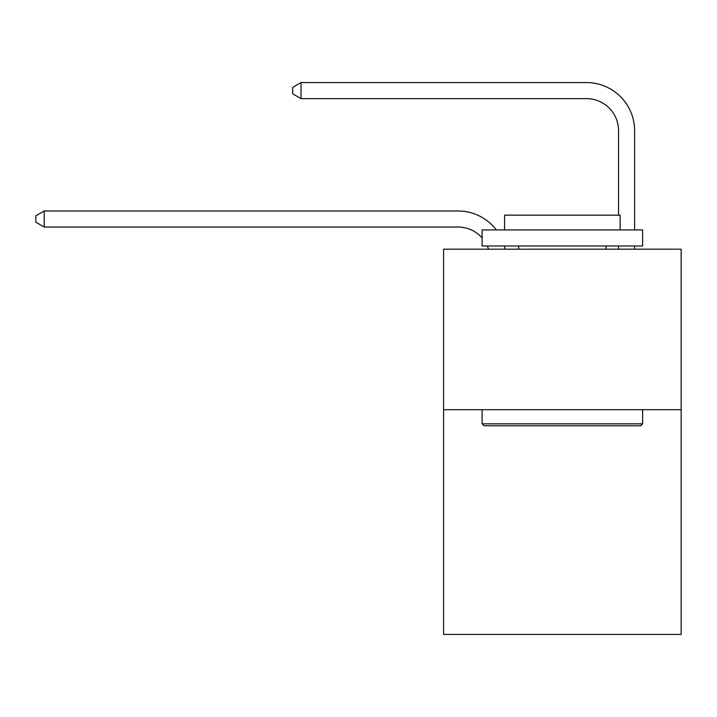 <?xml version="1.0" encoding="UTF-8"?>
<svg xmlns="http://www.w3.org/2000/svg" width="717" height="717" viewBox="0 0 717 717"><rect width="100%" height="100%" fill="white"/><g stroke="black" fill="none" stroke-linecap="round" stroke-linejoin="round"><path stroke-width="1.08" d="M681.15 409.703L681.15 634.437L443.581 634.437L443.581 249.184L681.15 249.184L681.15 409.703L443.581 409.703M488.546 249.184A32.104 32.104 -38.2 0 0 487.309 245.976A32.104 32.104 -52 0 1 488.546 249.184M458.02 227.029A32.104 32.104 -52 0 1 482.102 237.901A32.104 32.104 -38.2 0 0 458.02 227.029L44.194 227.029L35.85 222.216L35.85 215.799L44.194 210.977L458.02 210.977A48.156 48.156 128 0 1 496.307 229.924M618.547 215.154L618.547 130.718A32.104 32.104 102.1 0 0 586.443 98.614L301.032 98.614L292.688 93.802L292.688 87.375L301.032 82.563L586.443 82.563A48.156 48.156 56.5 0 1 634.599 130.718L634.599 229.924M484.029 425.755L482.102 423.837L642.62 423.837L640.702 425.755L484.029 425.755M642.62 229.924L642.62 245.976L482.102 245.976L482.102 229.924L642.62 229.924M504.58 229.924L504.58 215.154L620.151 215.154L620.151 229.924M642.62 409.703L642.62 423.837M482.102 409.703L482.102 423.837M606.026 245.976L606.026 249.184M518.705 245.976L518.705 249.184M618.547 130.718A32.104 32.104 -123.5 0 0 586.443 98.614A32.104 32.104 -123.5 0 1 618.547 130.718A32.104 32.104 -123.5 0 0 586.443 98.614A32.104 32.104 -123.5 0 1 618.547 130.718A32.104 32.104 -123.5 0 0 586.443 98.614A32.104 32.104 -123.5 0 1 618.547 130.718A32.104 32.104 -123.5 0 0 586.443 98.614A32.104 32.104 -123.5 0 1 618.547 130.718A32.104 32.104 -123.5 0 0 586.443 98.614A32.104 32.104 -123.5 0 1 618.547 130.718A32.104 32.104 -123.5 0 0 586.443 98.614A32.104 32.104 -123.5 0 1 618.547 130.718A32.104 32.104 -123.5 0 0 586.443 98.614A32.104 32.104 -123.5 0 1 618.547 130.718A32.104 32.104 -123.5 0 0 586.443 98.614A32.104 32.104 -123.5 0 1 618.547 130.718A32.104 32.104 -123.5 0 0 586.443 98.614A32.104 32.104 -123.5 0 1 618.547 130.718A32.104 32.104 -123.5 0 0 586.443 98.614A32.104 32.104 -123.5 0 1 618.547 130.718A32.104 32.104 -123.5 0 0 586.443 98.614A32.104 32.104 -123.5 0 1 618.547 130.718A32.104 32.104 -123.5 0 0 586.443 98.614A32.104 32.104 -123.5 0 1 618.547 130.718A32.104 32.104 -123.5 0 0 586.443 98.614A32.104 32.104 -123.5 0 1 618.547 130.718A32.104 32.104 -123.5 0 0 586.443 98.614A32.104 32.104 -123.5 0 1 618.547 130.718A32.104 32.104 -123.5 0 0 586.443 98.614A32.104 32.104 -123.5 0 1 618.547 130.718A32.104 32.104 -123.5 0 0 586.443 98.614A32.104 32.104 -123.5 0 1 618.547 130.718A32.104 32.104 -123.5 0 0 586.443 98.614A32.104 32.104 -123.5 0 1 618.547 130.718A32.104 32.104 -123.5 0 0 586.443 98.614A32.104 32.104 -123.5 0 1 618.547 130.718A32.104 32.104 -123.5 0 0 586.443 98.614A32.104 32.104 -123.5 0 1 618.547 130.718A32.104 32.104 -123.5 0 0 586.443 98.614M504.347 245.976A48.156 48.156 128 0 1 505.144 249.184M44.194 210.977L44.194 227.029M634.599 245.976L634.599 249.184M618.547 249.184L618.547 245.976M301.032 82.563L301.032 98.614"/></g></svg>

